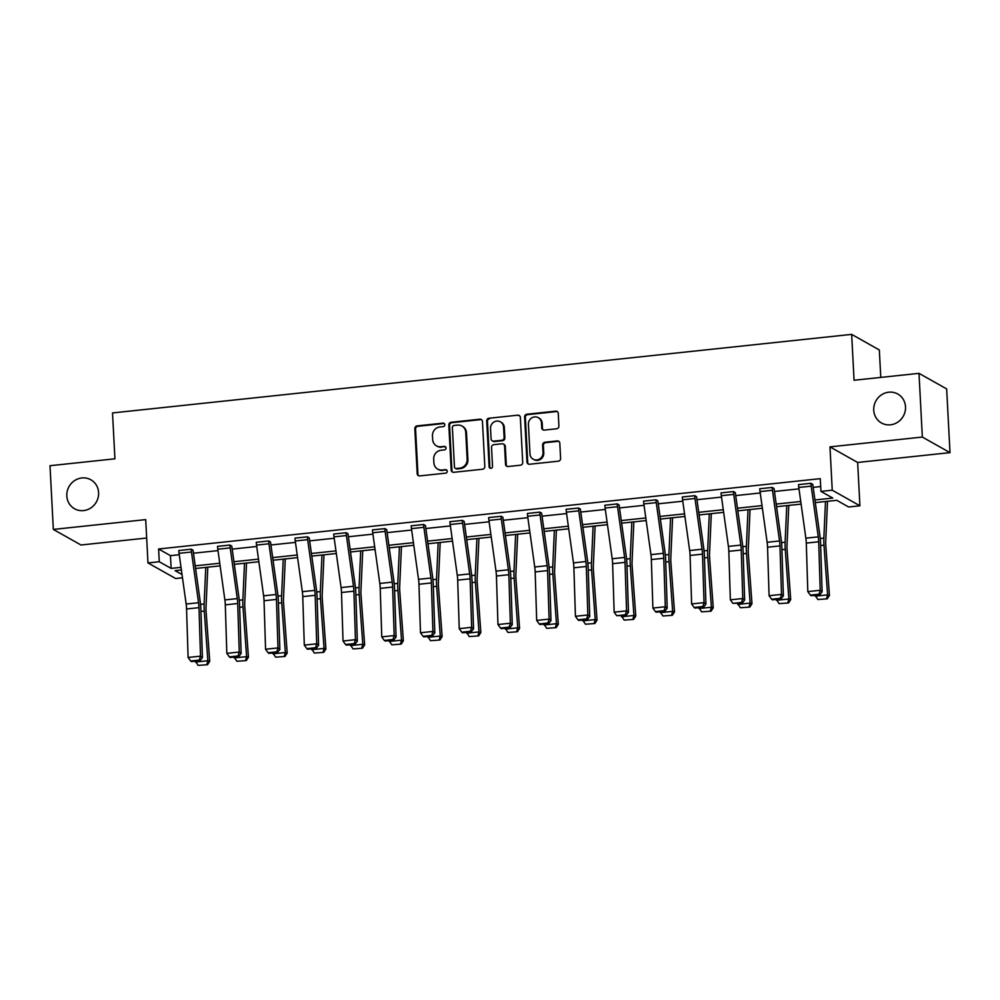 <?xml version="1.0" encoding="UTF-8"?>
<svg xmlns="http://www.w3.org/2000/svg" width="1000" height="1000" viewBox="0 0 1000 1000"><rect width="100%" height="100%" fill="white"/><g stroke="black" fill="none" stroke-linecap="round" stroke-linejoin="round"><path stroke-width="1.5" d="M873.737 410.2A16.612 15.688 -60.6 0 0 881.475 422.987A16.612 15.688 -60.6 0 0 897.85 422.1A16.612 15.688 -60.6 0 0 905.512 406.812A16.612 15.688 -60.6 0 0 897.775 394.025A16.612 15.688 -60.6 0 0 881.4 394.9A16.612 15.688 -60.6 0 0 873.737 410.2M66.812 495.962A16.612 15.688 -60.6 0 0 74.55 508.75A16.612 15.688 -60.6 0 0 90.938 507.875A16.612 15.688 -60.6 0 0 98.6 492.587A16.612 15.688 -60.6 0 0 90.862 479.787A16.612 15.688 -60.6 0 0 74.475 480.675A16.612 15.688 -60.6 0 0 66.812 495.962M444.825 424.7A1.787 1.688 -60.6 0 0 443.025 423.137L417.125 425.887A2.55 2.4 -60.6 0 0 414.825 428.65L417.188 473.675A2.55 2.4 -60.6 0 0 419.75 475.913L445.65 473.162A1.787 1.688 -60.6 0 0 446.425 469.85A1.787 1.688 -60.6 0 0 445.462 469.663L442.113 470.012A8.15 7.7 -60.6 0 1 433.9 462.837L433.7 459.087A8.15 7.7 -60.6 0 1 441.075 450.25L444.425 449.9A1.787 1.688 -60.6 0 0 445.213 446.587A1.787 1.688 -60.6 0 0 444.237 446.4L440.887 446.75A8.15 7.7 -60.6 0 1 432.675 439.575L432.475 435.825A8.15 7.7 -60.6 0 1 439.862 426.987L443.212 426.637A1.787 1.688 -60.6 0 0 444.825 424.7M444.338 423.587A1.787 1.688 -60.6 0 0 443.775 423.55L417.875 426.3A2.55 2.4 -60.6 0 0 415.575 429.062L417.938 474.087A2.55 2.4 -60.6 0 0 418.762 475.812M446.775 470.112A1.787 1.688 -60.6 0 0 446.213 470.075L442.113 470.012M445.55 446.85A1.787 1.688 -60.6 0 0 444.988 446.812L440.887 446.75M950 452.638L922.337 437.062L829.975 446.875L857.638 462.463L950 452.638L946.663 388.925L919 373.35L854.062 380.25L851.663 334.375L112.525 412.938L114.925 458.812L50 465.712L53.338 529.425L81 545L146.662 538.025M919 373.35L922.337 437.062M556.6 428.787A2.55 2.4 -60.6 0 0 558.913 426.037L558.25 413.4A2.55 2.4 -60.6 0 0 555.675 411.163L526.925 414.212A2.55 2.4 -60.6 0 0 524.612 416.975L526.975 462A2.55 2.4 -60.6 0 0 529.538 464.25L558.3 461.188A2.55 2.4 -60.6 0 0 560.6 458.425L559.812 443.162A2.55 2.4 -60.6 0 0 557.238 440.925L544.925 442.238A2.55 2.4 -60.6 0 0 542.625 445L543.025 452.562A6.812 6.438 -60.6 0 1 533.162 459.2A6.812 6.438 -60.6 0 1 529.987 453.95L528.425 424.3A6.812 6.438 -60.6 0 1 538.3 417.675A6.812 6.438 -60.6 0 1 541.462 422.912L541.725 427.863A2.55 2.4 -60.6 0 0 544.3 430.1L556.6 428.787M182.475 577.788L175.637 578.513L147.975 562.938L145.7 519.612L53.338 529.425M147.975 562.938L159.262 561.737L171.125 568.4L181.025 567.35M814.938 499.975L832.8 498.075L820.95 491.4L820.275 478.663L158.6 548.987L159.262 561.737M820.95 491.4L832.237 490.2L859.912 505.788L848.612 506.987L836.762 500.312L815.3 502.587M829.975 446.875L832.237 490.2M482.45 421.463A2.55 2.4 -60.6 0 0 479.888 419.212L451.125 422.275A2.55 2.4 -60.6 0 0 448.825 425.025L451.188 470.062A2.55 2.4 -60.6 0 0 453.75 472.3L482.512 469.237A2.55 2.4 -60.6 0 0 484.812 466.488L482.45 421.463M489.025 418.237L517.788 415.188A2.55 2.4 -60.6 0 1 520.35 417.425L522.712 462.45A2.55 2.4 -60.6 0 1 520.4 465.213L508.1 466.525A2.55 2.4 -60.6 0 1 505.525 464.275L504.575 446.025A2.55 2.4 -60.6 0 0 502 443.775L493.837 444.65A2.55 2.4 -60.6 0 0 491.538 447.4L492.525 466.413A1.787 1.688 -60.6 0 1 489.95 468.15A1.787 1.688 -60.6 0 1 489.113 466.775L486.712 421A2.55 2.4 -60.6 0 1 489.025 418.237L517.788 415.188M880.775 377.413L879.325 349.963L851.663 334.375M857.638 462.463L859.912 505.788M181.388 569.963L175.087 570.638L182.025 574.55M801.1 504.1L776.575 506.7M762.375 508.212L737.837 510.825M723.637 512.337L699.1 514.938M684.912 516.45L660.375 519.05M646.175 520.562L621.638 523.175M607.438 524.688L582.913 527.288M568.713 528.8L544.175 531.413M529.975 532.913L505.45 535.525M491.25 537.038L466.712 539.637M452.512 541.15L427.975 543.763M413.787 545.262L389.25 547.875M375.05 549.388L350.513 551.987M336.312 553.5L311.788 556.112M297.587 557.612L273.05 560.225M258.85 561.737L234.312 564.338M220.125 565.85L195.588 568.462M195.225 565.837L219.75 563.237M233.95 561.725L258.488 559.125M272.688 557.612L297.225 555M311.413 553.488L335.95 550.887M350.15 549.375L374.688 546.763M388.888 545.262L413.413 542.65M427.612 541.138L452.15 538.538M466.35 537.025L490.887 534.412M505.075 532.913L529.612 530.3M543.812 528.787L568.35 526.188M582.55 524.675L607.075 522.062M621.275 520.562L645.812 517.95M660.013 516.438L684.538 513.837M698.737 512.325L723.275 509.712M737.475 508.212L762.013 505.6M776.2 504.087L800.738 501.488M158.6 548.987L170.45 555.662L179.262 554.725M193.463 553.212L218 550.612M232.188 549.1L256.725 546.487M270.925 544.987L295.462 542.375M309.65 540.862L334.188 538.263M348.387 536.75L372.925 534.138M387.125 532.638L411.65 530.025M425.85 528.513L450.387 525.913M464.588 524.4L489.125 521.788M503.312 520.288L527.85 517.675M542.05 516.163L566.587 513.562M580.788 512.05L605.312 509.438M619.513 507.938L644.05 505.325M658.25 503.812L682.788 501.213M696.975 499.7L721.513 497.088M735.713 495.588L760.25 492.975M774.438 491.463L798.975 488.862M813.175 487.35L820.688 486.55M170.45 555.662L171.125 568.4M798.512 484.6L810.925 483.338A9.087 2.487 83.9 0 0 811.2 486.138L818.275 536.85A12.988 3.562 -96.1 0 1 818.7 541.775L820.225 590.275L822.113 591.788L820.588 543.288A19.475 5.337 83.9 0 0 819.95 535.9L812.875 485.188A2.6 0.712 -96.1 0 1 812.8 484.387L810.925 483.288L798.512 484.65A9.087 2.487 83.9 0 0 798.787 487.463L805.863 538.175A12.988 3.562 -96.1 0 1 806.287 543.1L807.812 591.6L820.225 590.275L819.038 594.2L810.35 595.112L811.1 595.725L819.788 594.8L819.038 594.2M772.2 487.45L759.775 488.725L772.2 487.45A9.087 2.487 83.9 0 0 772.463 490.262L779.538 540.962A12.988 3.562 -96.1 0 1 779.963 545.887L781.5 594.4L783.388 595.9L781.85 547.4A19.475 5.337 83.9 0 0 781.225 540.013L774.137 489.3A2.6 0.712 -96.1 0 1 774.062 488.5L772.188 487.4M733.462 491.562L721.05 492.887L733.462 491.562A9.087 2.487 83.9 0 0 733.737 494.375L740.812 545.087A12.988 3.562 -96.1 0 1 741.237 550.013L742.763 598.513L744.65 600.025L743.125 551.525A19.475 5.337 83.9 0 0 742.487 544.138L735.413 493.425A2.6 0.712 -96.1 0 1 735.337 492.625L733.462 491.512M694.725 495.688L682.312 497L694.725 495.688A9.087 2.487 83.9 0 0 695 498.488L702.075 549.2A12.988 3.562 -96.1 0 1 702.5 554.125L704.038 602.625L705.925 604.138L704.388 555.638A19.475 5.337 83.9 0 0 703.75 548.25L696.675 497.537A2.6 0.712 -96.1 0 1 696.6 496.737L694.725 495.637M656 499.8L643.587 501.125L656 499.8A9.087 2.487 83.9 0 0 656.263 502.612L663.35 553.325A12.988 3.562 -96.1 0 1 663.775 558.25L665.3 606.75L667.188 608.25L665.662 559.75A19.475 5.337 83.9 0 0 665.025 552.362L657.95 501.662A2.6 0.712 -96.1 0 1 657.862 500.85L656 499.75M617.263 503.913L604.85 505.238L617.263 503.913A9.087 2.487 83.9 0 0 617.537 506.725L624.612 557.438A12.988 3.562 -96.1 0 1 625.037 562.362L626.562 610.862L628.462 612.375L626.925 563.875A19.475 5.337 83.9 0 0 626.287 556.487L619.212 505.775A2.6 0.712 -96.1 0 1 619.138 504.975L617.263 503.862M578.538 508.038L566.112 509.3L578.538 508.038A9.087 2.487 83.9 0 0 578.8 510.838L585.875 561.55A12.988 3.562 -96.1 0 1 586.3 566.475L587.837 614.975L589.725 616.487L588.188 567.987A19.475 5.337 83.9 0 0 587.562 560.6L580.475 509.888A2.6 0.712 -96.1 0 1 580.4 509.087L578.538 507.987M527.388 513.475L539.8 512.15A9.087 2.487 83.9 0 0 540.075 514.963L547.15 565.675A12.988 3.562 -96.1 0 1 547.575 570.6L549.1 619.1L550.988 620.6L549.462 572.1A19.475 5.337 83.9 0 0 548.825 564.712L541.75 514.012A2.6 0.712 -96.1 0 1 541.675 513.2L539.8 512.1L527.388 513.475A9.087 2.487 83.9 0 0 527.663 516.275L534.738 566.987A12.988 3.562 -96.1 0 1 535.163 571.912L536.688 620.413L549.1 619.1L547.913 623.013L539.225 623.938L539.975 624.538L548.663 623.612L547.913 623.013M501.075 516.275L488.65 517.587L501.075 516.275A9.087 2.487 83.9 0 0 501.337 519.075L508.413 569.788A12.988 3.562 -96.1 0 1 508.837 574.712L510.375 623.212L512.263 624.725L510.725 576.225A19.475 5.337 83.9 0 0 510.087 568.837L503.013 518.125A2.6 0.712 -96.1 0 1 502.938 517.325L501.062 516.213M462.337 520.388L449.925 521.7L462.337 520.388A9.087 2.487 83.9 0 0 462.612 523.188L469.688 573.9A12.988 3.562 -96.1 0 1 470.112 578.825L471.637 627.325L473.525 628.837L472 580.337A19.475 5.337 83.9 0 0 471.362 572.95L464.288 522.238A2.6 0.712 -96.1 0 1 464.212 521.438L462.337 520.337M423.6 524.5L411.188 525.825L423.6 524.5A9.087 2.487 83.9 0 0 423.875 527.312L430.95 578.025A12.988 3.562 -96.1 0 1 431.375 582.95L432.912 631.45L434.8 632.962L433.263 584.45A19.475 5.337 83.9 0 0 432.625 577.062L425.55 526.362A2.6 0.712 -96.1 0 1 425.475 525.55L423.6 524.45M384.875 528.625L372.45 529.888L384.875 528.625A9.087 2.487 83.9 0 0 385.138 531.425L392.225 582.137A12.988 3.562 -96.1 0 1 392.638 587.062L394.175 635.562L396.062 637.075L394.538 588.575A19.475 5.337 83.9 0 0 393.9 581.188L386.825 530.475A2.6 0.712 -96.1 0 1 386.737 529.675L384.875 528.562M346.138 532.737L333.725 534.05L346.138 532.737A9.087 2.487 83.9 0 0 346.413 535.55L353.488 586.25A12.988 3.562 -96.1 0 1 353.913 591.175L355.438 639.675L357.325 641.188L355.8 592.688A19.475 5.337 83.9 0 0 355.163 585.3L348.088 534.587A2.6 0.712 -96.1 0 1 348.013 533.787L346.138 532.688M307.413 536.85L294.988 538.125L307.413 536.85A9.087 2.487 83.9 0 0 307.675 539.663L314.75 590.375A12.988 3.562 -96.1 0 1 315.175 595.3L316.712 643.8L318.6 645.312L317.062 596.8A19.475 5.337 83.9 0 0 316.438 589.412L309.35 538.713A2.6 0.712 -96.1 0 1 309.275 537.9L307.4 536.8M268.675 540.975L256.262 542.288L268.675 540.975A9.087 2.487 83.9 0 0 268.95 543.775L276.025 594.487A12.988 3.562 -96.1 0 1 276.45 599.412L277.975 647.913L279.862 649.425L278.337 600.925A19.475 5.337 83.9 0 0 277.7 593.538L270.625 542.825A2.6 0.712 -96.1 0 1 270.55 542.025L268.675 540.925M217.525 546.35L229.938 545.087A9.087 2.487 83.9 0 0 230.212 547.9L237.288 598.6A12.988 3.562 -96.1 0 1 237.712 603.525L239.25 652.025L241.137 653.538L239.6 605.037A19.475 5.337 83.9 0 0 238.962 597.65L231.887 546.938A2.6 0.712 -96.1 0 1 231.812 546.138L229.938 545.037L217.525 546.4A9.087 2.487 83.9 0 0 217.8 549.212L224.875 599.925A12.988 3.562 -96.1 0 1 225.3 604.85L226.825 653.35L239.25 652.025L238.05 655.95L229.363 656.875L230.113 657.475L238.812 656.55L238.05 655.95M191.213 549.2L178.8 550.525L191.213 549.2A9.087 2.487 83.9 0 0 191.475 552.013L198.562 602.725A12.988 3.562 -96.1 0 1 198.988 607.65L200.512 656.15L202.4 657.663L200.875 609.15A19.475 5.337 83.9 0 0 200.238 601.763L193.162 551.062A2.6 0.712 -96.1 0 1 193.075 550.25L191.213 549.15M436.475 445.85L437.225 446.275A8.15 7.7 -60.6 0 0 441.637 447.175M437.688 469.113L438.438 469.538A8.15 7.7 -60.6 0 0 442.863 470.438M481.625 419.738A2.55 2.4 -60.6 0 0 480.637 419.637L451.875 422.688A2.55 2.4 -60.6 0 0 449.575 425.45L451.925 470.475A2.55 2.4 -60.6 0 0 452.762 472.2M453.988 425.487A1.787 1.688 -60.6 0 0 452.375 427.425L454.45 466.938A1.787 1.688 -60.6 0 0 456.25 468.512L459.775 468.137A8.15 7.7 -60.6 0 0 467.163 459.3L465.75 432.287A8.15 7.7 -60.6 0 0 457.525 425.112L453.988 425.487M455.275 468.312L456.025 468.738A1.787 1.688 -60.6 0 0 457 468.938L456.25 468.512M461.95 426.012L462.7 426.438A8.15 7.7 -60.6 0 1 466.488 432.713L467.912 459.725A8.15 7.7 -60.6 0 1 460.525 468.562L457 468.938M519.513 415.712A2.55 2.4 -60.6 0 0 518.525 415.613M503.387 444.062L504.137 444.475A2.55 2.4 -60.6 0 1 505.325 446.438L506.275 464.7A2.55 2.4 -60.6 0 0 507.113 466.413M489.775 418.663A2.55 2.4 -60.6 0 0 487.463 421.425L489.862 467.2A1.787 1.688 -60.6 0 0 490.35 468.312M503.575 427.075A6.812 6.438 -60.6 0 0 493.688 422.188A6.812 6.438 -60.6 0 0 490.538 428.462L491.087 438.9A2.55 2.4 -60.6 0 0 493.65 441.138L501.825 440.275A2.55 2.4 -60.6 0 0 504.125 437.512L503.575 427.075L504.325 427.488A6.812 6.438 -60.6 0 0 501.15 422.25L500.4 421.825M492.275 440.863L493.025 441.287A2.55 2.4 -60.6 0 0 494.4 441.562L493.65 441.138M504.325 427.488L504.875 437.938A2.55 2.4 -60.6 0 1 502.562 440.7L494.4 441.562M538.3 417.675L539.038 418.088A6.812 6.438 -60.6 0 1 542.212 423.338L542.475 428.275A2.55 2.4 -60.6 0 0 543.312 430M533.162 459.2L533.9 459.613A6.812 6.438 -60.6 0 0 543.775 452.987L543.025 452.562M558.975 441.45A2.55 2.4 -60.6 0 0 557.987 441.35L545.675 442.65A2.55 2.4 -60.6 0 0 543.375 445.412L543.775 452.987M557.413 411.688A2.55 2.4 -60.6 0 0 556.425 411.575L527.663 414.637A2.55 2.4 -60.6 0 0 525.363 417.4L527.725 462.425A2.55 2.4 -60.6 0 0 528.55 464.137M198.125 665.387L207.55 664.7L198.125 665.387L195.4 661.162M195.463 662.062L207.875 660.738L204.262 611.062A19.475 5.337 -96.1 0 1 204.137 603.962L205.775 567.375M206.812 664.463L207.875 660.738L209.725 661.338L207.55 664.7M207.8 567.163L206.025 606.925A12.988 3.562 83.9 0 0 206.1 611.663L209.725 661.338M178.8 550.525A9.087 2.487 83.9 0 0 179.062 553.325L186.15 604.038A12.988 3.562 -96.1 0 1 186.562 608.962L188.1 657.463L200.512 656.15L199.325 660.062L190.625 660.987L191.388 661.587L200.075 660.662L199.325 660.062M200.075 660.662L202.4 657.663M188.1 657.463L190.625 660.987M236.85 661.263L246.275 660.575L236.85 661.263L234.137 657.05M234.2 657.95L246.612 656.625L243 606.95A19.475 5.337 -96.1 0 1 242.875 599.85L244.5 563.263M245.55 660.337L246.612 656.625L248.45 657.212L246.275 660.575M246.525 563.038L244.75 602.812A12.988 3.562 83.9 0 0 244.838 607.537L248.45 657.212M275.587 657.15L285.012 656.462L275.587 657.15L272.863 652.925M272.925 653.825L285.338 652.513L281.725 602.837A19.475 5.337 -96.1 0 1 281.6 595.737L283.238 559.138M284.275 656.225L285.338 652.513L287.188 653.1L285.012 656.462M285.262 558.925L283.488 598.688A12.988 3.562 83.9 0 0 283.575 603.425L287.188 653.1M238.812 656.55L241.137 653.538M226.825 653.35L229.363 656.875M256.262 542.288A9.087 2.487 83.9 0 0 256.537 545.1L263.612 595.812A12.988 3.562 -96.1 0 1 264.037 600.737L265.562 649.237L277.975 647.913L276.788 651.825L268.1 652.75L268.85 653.363L277.538 652.438L276.788 651.825M277.538 652.438L279.862 649.425M265.562 649.237L268.1 652.75M314.325 653.037L323.75 652.35L314.325 653.037L311.6 648.812M311.663 649.712L324.075 648.388L320.462 598.713A19.475 5.337 -96.1 0 1 320.337 591.613L321.962 555.025M323.013 652.113L324.075 648.388L325.913 648.988L323.75 652.35M323.988 554.812L322.225 594.575A12.988 3.562 83.9 0 0 322.3 599.3L325.913 648.988M295 538.175A9.087 2.487 83.9 0 0 295.262 540.975L302.337 591.688A12.988 3.562 -96.1 0 1 302.762 596.613L304.3 645.113L316.712 643.8L315.512 647.712L306.825 648.637L307.587 649.237L316.275 648.312L315.512 647.712M316.275 648.312L318.6 645.312M304.3 645.113L306.825 648.637M353.05 648.913L362.475 648.225L353.05 648.913L350.325 644.7M350.4 645.6L362.812 644.275L359.188 594.6A19.475 5.337 -96.1 0 1 359.075 587.5L360.7 550.913M361.737 647.987L362.812 644.275L364.65 644.862L362.475 648.225M362.725 550.688L360.95 590.462A12.988 3.562 83.9 0 0 361.037 595.188L364.65 644.862M333.725 534.05A9.087 2.487 83.9 0 0 334 536.862L341.075 587.575A12.988 3.562 -96.1 0 1 341.5 592.5L343.025 641L355.438 639.675L354.25 643.6L345.562 644.525L346.312 645.125L355 644.2L354.25 643.6M355 644.2L357.325 641.188M343.025 641L345.562 644.525M391.788 644.8L401.213 644.112L391.788 644.8L389.062 640.575M389.125 641.475L401.538 640.163L397.925 590.487A19.475 5.337 -96.1 0 1 397.8 583.387L399.438 546.788M400.475 643.875L401.538 640.163L403.375 640.75L401.213 644.112M401.45 546.575L399.688 586.337A12.988 3.562 83.9 0 0 399.762 591.075L403.375 640.75M372.463 529.938A9.087 2.487 83.9 0 0 372.725 532.75L379.8 583.45A12.988 3.562 -96.1 0 1 380.225 588.375L381.763 636.888L394.175 635.562L392.987 639.475L384.288 640.4L385.05 641.012L393.738 640.088L392.987 639.475M393.738 640.088L396.062 637.075M381.763 636.888L384.288 640.4M430.513 640.688L439.938 640L430.513 640.688L427.788 636.462M427.863 637.362L440.275 636.038L436.662 586.362A19.475 5.337 -96.1 0 1 436.538 579.263L438.162 542.675M439.2 639.763L440.275 636.038L442.113 636.625L439.938 640M440.188 542.463L438.413 582.225A12.988 3.562 83.9 0 0 438.5 586.95L442.113 636.625M411.188 525.825A9.087 2.487 83.9 0 0 411.463 528.625L418.537 579.338A12.988 3.562 -96.1 0 1 418.963 584.263L420.487 632.762L432.912 631.45L431.712 635.363L423.025 636.287L423.775 636.888L432.475 635.962L431.712 635.363M432.475 635.962L434.8 632.962M420.487 632.762L423.025 636.287M469.25 636.562L478.675 635.875L469.25 636.562L466.525 632.35M466.587 633.237L479 631.925L475.387 582.25A19.475 5.337 -96.1 0 1 475.262 575.15L476.9 538.562M477.938 635.638L479 631.925L480.85 632.513L478.675 635.875M478.925 538.337L477.15 578.1A12.988 3.562 83.9 0 0 477.225 582.837L480.85 632.513M449.925 521.7A9.087 2.487 83.9 0 0 450.188 524.513L457.275 575.225A12.988 3.562 -96.1 0 1 457.688 580.15L459.225 628.65L471.637 627.325L470.45 631.25L461.75 632.175L462.512 632.775L471.2 631.85L470.45 631.25M471.2 631.85L473.525 628.837M459.225 628.65L461.75 632.175M507.975 632.45L517.413 631.763L507.975 632.45L505.262 628.225M505.325 629.125L517.737 627.812L514.125 578.138A19.475 5.337 -96.1 0 1 514 571.038L515.625 534.438M516.675 631.525L517.737 627.812L519.575 628.4L517.413 631.763M517.65 534.225L515.875 573.987A12.988 3.562 83.9 0 0 515.962 578.725L519.575 628.4M488.65 517.587A9.087 2.487 83.9 0 0 488.925 520.4L496 571.1A12.988 3.562 -96.1 0 1 496.425 576.025L497.962 624.538L510.375 623.212L509.175 627.125L500.487 628.05L501.25 628.663L509.938 627.737L509.175 627.125M509.938 627.737L512.263 624.725M497.962 624.538L500.487 628.05M546.712 628.337L556.138 627.65L546.712 628.337L543.987 624.113M544.05 625.013L556.475 623.688L552.85 574.012A19.475 5.337 -96.1 0 1 552.737 566.912L554.362 530.325M555.4 627.413L556.475 623.688L558.312 624.275L556.138 627.65M556.388 530.112L554.612 569.875A12.988 3.562 83.9 0 0 554.7 574.6L558.312 624.275M585.45 624.212L594.875 623.525L585.45 624.212L582.725 620M582.788 620.887L595.2 619.575L591.587 569.9A19.475 5.337 -96.1 0 1 591.462 562.8L593.1 526.213M594.138 623.288L595.2 619.575L597.038 620.163L594.875 623.525M595.112 525.988L593.35 565.75A12.988 3.562 83.9 0 0 593.425 570.487L597.038 620.163M624.175 620.1L633.6 619.412L624.175 620.1L621.45 615.875M621.525 616.775L633.938 615.462L630.325 565.788A19.475 5.337 -96.1 0 1 630.2 558.688L631.825 522.087M632.863 619.175L633.938 615.462L635.775 616.05L633.6 619.412M633.85 521.875L632.075 561.638A12.988 3.562 83.9 0 0 632.163 566.375L635.775 616.05M662.913 615.988L672.337 615.3L662.913 615.988L660.188 611.763M660.25 612.663L672.663 611.337L669.05 561.663A19.475 5.337 -96.1 0 1 668.925 554.562L670.562 517.975M671.6 615.062L672.663 611.337L674.513 611.925L672.337 615.3M672.588 517.762L670.812 557.525A12.988 3.562 83.9 0 0 670.888 562.25L674.513 611.925M701.637 611.862L711.062 611.175L701.637 611.862L698.925 607.65M698.988 608.538L711.4 607.225L707.788 557.55A19.475 5.337 -96.1 0 1 707.663 550.45L709.287 513.862M710.337 610.938L711.4 607.225L713.238 607.812L711.062 611.175M711.312 513.638L709.538 553.4A12.988 3.562 83.9 0 0 709.625 558.138L713.238 607.812M740.375 607.75L749.8 607.062L740.375 607.75L737.65 603.525M737.712 604.425L750.125 603.112L746.513 553.425A19.475 5.337 -96.1 0 1 746.388 546.337L748.025 509.738M749.062 606.825L750.125 603.112L751.975 603.7L749.8 607.062M750.05 509.525L748.275 549.288A12.988 3.562 83.9 0 0 748.363 554.025L751.975 603.7M548.663 623.612L550.988 620.6M536.688 620.413L539.225 623.938M566.125 509.35A9.087 2.487 83.9 0 0 566.388 512.163L573.462 562.875A12.988 3.562 -96.1 0 1 573.888 567.8L575.425 616.3L587.837 614.975L586.638 618.9L577.95 619.825L578.713 620.425L587.4 619.5L586.638 618.9M587.4 619.5L589.725 616.487M575.425 616.3L577.95 619.825M604.85 505.238A9.087 2.487 83.9 0 0 605.125 508.05L612.2 558.75A12.988 3.562 -96.1 0 1 612.625 563.675L614.15 612.188L626.562 610.862L625.375 614.775L616.688 615.7L626.125 615.388L625.375 614.775M626.125 615.388L628.462 612.375M614.15 612.188L616.688 615.7M643.587 501.125A9.087 2.487 83.9 0 0 643.85 503.925L650.938 554.637A12.988 3.562 -96.1 0 1 651.35 559.562L652.887 608.062L665.3 606.75L664.112 610.662L655.413 611.587L656.175 612.188L664.862 611.263L664.112 610.662M664.862 611.263L667.188 608.25M652.887 608.062L655.413 611.587M682.312 497A9.087 2.487 83.9 0 0 682.588 499.812L689.663 550.525A12.988 3.562 -96.1 0 1 690.088 555.45L691.612 603.95L704.038 602.625L702.837 606.55L694.15 607.463L694.9 608.075L703.6 607.15L702.837 606.55M703.6 607.15L705.925 604.138M691.612 603.95L694.15 607.463M721.05 492.887A9.087 2.487 83.9 0 0 721.325 495.7L728.4 546.4A12.988 3.562 -96.1 0 1 728.825 551.325L730.35 599.837L742.763 598.513L741.575 602.425L732.887 603.35L742.325 603.038L741.575 602.425M742.325 603.038L744.65 600.025M730.35 599.837L732.887 603.35M779.112 603.638L788.538 602.95L779.112 603.638L776.388 599.412M776.45 600.312L788.863 598.987L785.25 549.312A19.475 5.337 -96.1 0 1 785.125 542.212L786.75 505.625M787.8 602.712L788.863 598.987L790.7 599.575L788.538 602.95M788.775 505.412L787.013 545.175A12.988 3.562 83.9 0 0 787.087 549.9L790.7 599.575M759.788 488.775A9.087 2.487 83.9 0 0 760.05 491.575L767.125 542.288A12.988 3.562 -96.1 0 1 767.55 547.212L769.087 595.712L781.5 594.4L780.3 598.312L771.612 599.237L772.375 599.837L781.062 598.913L780.3 598.312M781.062 598.913L783.388 595.9M769.087 595.712L771.612 599.237M817.837 599.513L827.262 598.825L817.837 599.513L815.113 595.3M815.188 596.188L827.6 594.875L823.975 545.2A19.475 5.337 -96.1 0 1 823.863 538.1L825.487 501.512M826.525 598.587L827.6 594.875L829.438 595.462L827.262 598.825M827.513 501.287L825.738 541.05A12.988 3.562 83.9 0 0 825.825 545.788L829.438 595.462M819.788 594.8L822.113 591.788M807.812 591.6L810.35 595.112M443.775 423.55L443.025 423.137M446.213 470.075L445.462 469.663M444.988 446.812L444.237 446.4M417.938 474.087L417.188 473.675M415.575 429.062L414.825 428.65M417.875 426.3L417.125 425.887M451.925 470.475L451.188 470.062M449.575 425.45L448.825 425.025M451.875 422.688L451.125 422.275M480.637 419.637L479.888 419.212M460.525 468.562L459.775 468.137M467.912 459.725L467.163 459.3M466.488 432.713L465.75 432.287M506.275 464.7L505.525 464.275M505.325 446.438L504.575 446.025M489.862 467.2L489.113 466.775M487.463 421.425L486.712 421M502.562 440.7L501.825 440.275M504.875 437.938L504.125 437.512M542.475 428.275L541.725 427.863M542.212 423.338L541.462 422.912M543.375 445.412L542.625 445M545.675 442.65L544.925 442.238M557.987 441.35L557.238 440.925M527.725 462.425L526.975 462M525.363 417.4L524.612 416.975M527.663 414.637L526.925 414.212M556.425 411.575L555.675 411.163M200.938 611.425L204.262 611.062M200.55 604.35L204.137 603.962M198.562 602.725L186.15 604.038M198.988 607.65L186.562 608.962M191.475 552.013L179.062 553.325M239.675 607.3L243 606.95M239.275 600.237L242.875 599.85M278.412 603.188L281.725 602.837M278.012 596.112L281.6 595.737M237.288 598.6L224.875 599.925M237.712 603.525L225.3 604.85M230.212 547.9L217.8 549.212M276.025 594.487L263.612 595.812M276.45 599.412L264.037 600.737M268.95 543.775L256.537 545.1M317.137 599.075L320.462 598.713M316.737 592L320.337 591.613M314.75 590.375L302.337 591.688M315.175 595.3L302.762 596.613M307.675 539.663L295.262 540.975M355.875 594.95L359.188 594.6M355.475 587.888L359.075 587.5M353.488 586.25L341.075 587.575M353.913 591.175L341.5 592.5M346.413 535.55L334 536.862M394.6 590.837L397.925 590.487M394.212 583.763L397.8 583.387M392.225 582.137L379.8 583.45M392.638 587.062L380.225 588.375M385.138 531.425L372.725 532.75M433.338 586.712L436.662 586.362M432.938 579.65L436.538 579.263M430.95 578.025L418.537 579.338M431.375 582.95L418.963 584.263M423.875 527.312L411.463 528.625M472.062 582.6L475.387 582.25M471.675 575.538L475.262 575.15M469.688 573.9L457.275 575.225M470.112 578.825L457.688 580.15M462.612 523.188L450.188 524.513M510.8 578.488L514.125 578.138M510.4 571.413L514 571.038M508.413 569.788L496 571.1M508.837 574.712L496.425 576.025M501.337 519.075L488.925 520.4M549.538 574.362L552.85 574.012M549.138 567.3L552.737 566.912M588.263 570.25L591.587 569.9M587.875 563.175L591.462 562.8M627 566.138L630.325 565.788M626.6 559.062L630.2 558.688M665.725 562.013L669.05 561.663M665.337 554.95L668.925 554.562M704.463 557.9L707.788 557.55M704.062 550.825L707.663 550.45M743.2 553.787L746.513 553.425M742.8 546.712L746.388 546.337M547.15 565.675L534.738 566.987M547.575 570.6L535.163 571.912M540.075 514.963L527.663 516.275M585.875 561.55L573.462 562.875M586.3 566.475L573.888 567.8M578.8 510.838L566.388 512.163M624.612 557.438L612.2 558.75M625.037 562.362L612.625 563.675M617.537 506.725L605.125 508.05M663.35 553.325L650.938 554.637M663.775 558.25L651.35 559.562M656.263 502.612L643.85 503.925M702.075 549.2L689.663 550.525M702.5 554.125L690.088 555.45M695 498.488L682.588 499.812M740.812 545.087L728.4 546.4M741.237 550.013L728.825 551.325M733.737 494.375L721.325 495.7M781.925 549.663L785.25 549.312M781.525 542.6L785.125 542.212M779.538 540.962L767.125 542.288M779.963 545.887L767.55 547.212M772.463 490.262L760.05 491.575M820.662 545.55L823.975 545.2M820.263 538.475L823.863 538.1M818.275 536.85L805.863 538.175M818.7 541.775L806.287 543.1M811.2 486.138L798.787 487.463"/></g></svg>
